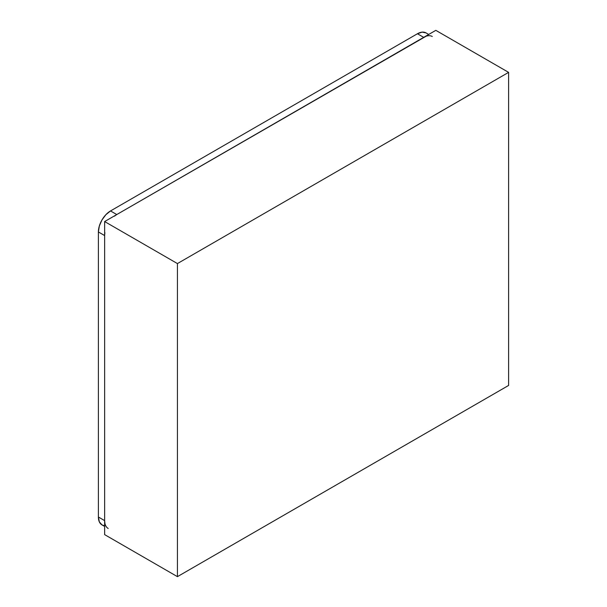 <?xml version="1.0" encoding="UTF-8"?>
<svg xmlns="http://www.w3.org/2000/svg" width="607" height="607" viewBox="0 0 607 607"><rect width="100%" height="100%" fill="white"/><g stroke="black" fill="none" stroke-linecap="round" stroke-linejoin="round"><path stroke-width="0.91" d="M98.395 517.012L98.395 231.957L104.639 235.562L104.639 520.616L98.395 517.012A17.155 9.902 120 0 0 101.946 524.865L99.32 521.838L98.395 517.012L98.395 231.957L104.639 235.562L104.639 520.616L98.395 517.012M108.198 528.469A17.155 9.902 -60 0 1 104.639 520.616L104.874 523.219M426.053 36.253L116.772 214.552L110.527 210.94L417.441 33.749L423.686 37.353L116.772 214.552L110.527 210.94L417.441 33.749L422.085 32.133L426.015 32.899A17.155 9.902 120 0 0 417.441 33.749L423.686 37.353A17.155 9.902 -60 0 1 432.267 36.503M110.527 210.94A17.155 9.902 120 0 0 98.395 231.957L99.32 226.062L101.946 220L105.884 214.688L110.527 210.94M103.789 525.548L101.946 524.865L104.639 526.421M428.717 34.455L426.023 32.899M116.772 214.552L114.404 216.183M104.874 232.693L104.639 235.562M177.426 576.65L177.426 263.575L508.605 72.37L508.605 385.445L177.426 576.65L104.639 534.63L104.639 221.555L177.426 263.575L177.426 576.65L508.605 385.445L508.605 72.37L177.426 263.575L104.639 221.555L435.818 30.35L508.605 72.37L435.818 30.35L104.639 221.555L104.639 534.63L177.426 576.65"/></g></svg>
